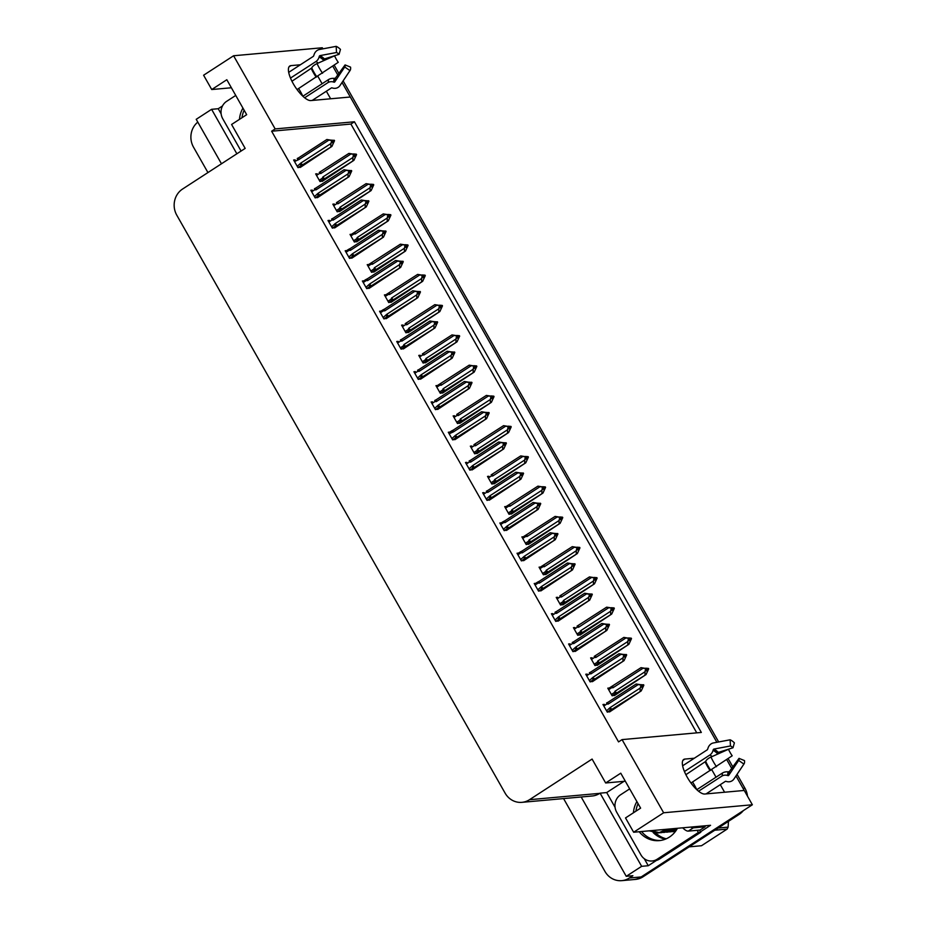 <?xml version="1.0" encoding="UTF-8"?>
<svg xmlns="http://www.w3.org/2000/svg" width="927" height="927" viewBox="0 0 927 927"><rect width="100%" height="100%" fill="white"/><g stroke="black" fill="none" stroke-linecap="round" stroke-linejoin="round"><path stroke-width="1.39" d="M692.539 781.982A20.371 6.825 -123 0 1 694.381 785.018A20.371 6.825 -123 0 1 696.71 789.607M302.781 96.153A20.371 6.825 57 0 0 300.452 91.576A20.371 6.825 57 0 0 298.598 88.529M300.383 64.774L290.962 65.62A20.371 6.825 57 0 0 289.792 66.014A20.371 6.825 57 0 0 294.207 85.307A20.371 6.825 57 0 0 310.812 100.568L350.302 97.011L716.872 742.284L342.063 82.491M241.993 117.717A25.469 23.627 84.8 0 1 244.125 110.197A25.469 23.627 -95.2 0 0 241.993 117.717M653.141 832.504A25.469 23.627 -95.2 0 0 665.343 839.178M660.453 840.476A25.469 23.627 84.8 0 1 641.542 831.519A25.469 23.627 -95.2 0 0 660.453 840.476M635.934 811.171A25.469 23.627 84.8 0 1 638.066 803.639A25.469 23.627 -95.2 0 0 635.934 811.171M711.797 769.723L716.038 777.197M720.291 784.682L724.59 792.226M694.311 758.228L684.891 759.074A20.371 6.825 57 0 0 683.72 759.456A20.371 6.825 57 0 0 688.147 778.761A20.371 6.825 57 0 0 704.74 794.022L744.242 790.453L752.365 804.763L641.171 876.942A19.096 17.717 84.8 0 1 633.581 879.584A19.096 17.717 84.8 0 0 641.171 876.942L737.266 814.566L739.167 814.393L643.071 876.768A19.096 17.717 84.8 0 1 635.482 879.41L621.762 880.65A19.096 17.717 84.8 0 1 604.949 871.426L563.57 798.576M233.592 55.759L203.604 75.226L211.738 89.537L226.825 79.734L246.675 114.681L231.588 124.473L245.168 148.39L182.584 189.027A19.096 17.717 -95.2 0 0 176.79 215.203L505.099 793.118A19.096 17.717 -95.2 0 0 521.901 802.342A19.096 17.717 -95.2 0 0 529.491 799.7L592.086 759.062L605.667 782.979L620.766 773.188L640.615 808.135L625.516 817.927L633.651 832.237L663.639 812.77L622.063 739.607L701.333 732.446L354.427 121.773L275.157 128.923L233.592 55.759L322.318 47.752L322.944 48.841M328.031 57.81L328.448 58.54M330.649 98.783L326.362 91.228M322.109 83.743L317.857 76.269M721.971 751.252L722.388 751.994L721.971 751.252M615.053 807.266L606.698 792.562L624.01 781.334M656.467 860.407L648.263 865.725L644.277 858.703M633.651 832.237L710.557 825.297L700.511 831.809M221.124 113.824L218.227 108.726L222.492 105.945M581.183 796.988L626.246 876.316L641.646 866.328L600.082 793.164L606.698 792.562M641.646 866.328L648.263 865.725M236.86 153.789L211.599 109.316L218.227 108.726M521.901 802.342L592.191 795.992A19.096 17.717 -95.2 0 0 599.781 793.35L600.082 793.164M211.599 109.316L196.211 119.316L221.472 163.778M207.938 172.561L193.523 147.184A19.096 17.717 84.8 0 1 197.799 122.109M626.246 876.316L632.874 875.725L629.352 878.008A19.096 17.717 84.8 0 1 621.762 880.65M663.639 812.77L752.365 804.763M605.667 782.979L625.319 781.206M211.738 89.537L231.391 87.764M696.756 732.863L350.904 124.056L271.634 131.217L618.552 741.89L622.063 739.607M271.634 131.217L275.157 128.923M350.904 124.056L354.427 121.773M449.769 432.109L448.297 432.249L452.643 439.885L455.713 439.166M466.953 462.364L465.481 462.492L469.827 470.14L472.897 469.41M484.137 492.608L482.666 492.747L487.011 500.383L490.082 499.665M501.322 522.863L499.85 522.99L504.195 530.638L507.266 529.92M535.69 583.361L534.219 583.489L538.564 591.136L541.635 590.418M518.506 553.106L517.034 553.245L521.38 560.893L524.45 560.163M587.243 674.114L585.771 674.242L590.117 681.89L593.187 681.16M570.059 643.859L568.587 643.987L572.932 651.635L576.003 650.916M552.874 613.604L551.403 613.744L555.748 621.391L558.819 620.661M432.585 401.866L431.113 401.994L435.458 409.641L438.529 408.911M415.4 371.611L413.929 371.75L418.274 379.386L421.345 378.668M398.216 341.368L396.744 341.495L401.09 349.143L404.16 348.413M381.032 311.113L379.56 311.24L383.905 318.888L386.976 318.17M363.847 280.858L362.376 280.997L366.721 288.645L369.792 287.915M346.663 250.614L345.192 250.742L349.537 258.39L352.608 257.671M329.479 220.359L328.007 220.499L332.353 228.135L335.423 227.416M312.295 190.116L310.823 190.244L315.168 197.891L318.239 197.173M295.11 159.861L293.639 160L297.984 167.636L301.055 166.918M604.427 704.358L602.956 704.497L607.301 712.133L610.372 711.415M557.706 597.278L556.246 597.405L560.58 605.053L563.651 604.323M574.891 627.521L573.431 627.66L577.764 635.296L580.835 634.578M592.075 657.776L590.615 657.903L594.949 665.551L598.019 664.821M540.522 567.023L539.062 567.162L543.396 574.798L546.466 574.08M523.338 536.779L521.878 536.907L526.212 544.555L529.282 543.825M506.154 506.524L504.694 506.652L509.027 514.3L512.098 513.581M488.969 476.269L487.509 476.408L491.843 484.056L494.914 483.326M471.785 446.026L470.325 446.154L474.659 453.801L477.729 453.083M454.601 415.771L453.141 415.91L457.474 423.546L460.545 422.828M437.417 385.528L435.957 385.655L440.29 393.303L443.361 392.584M420.232 355.273L418.772 355.412L423.106 363.048L426.177 362.33M403.048 325.029L401.588 325.157L405.922 332.805L408.992 332.075M385.864 294.774L384.404 294.913L388.737 302.55L391.808 301.831M368.679 264.531L367.219 264.659L371.553 272.306L374.624 271.576M351.495 234.276L350.035 234.404L354.369 242.051L357.44 241.333M334.311 204.021L332.851 204.16L337.185 211.808L340.255 211.078M317.127 173.778L315.667 173.905L320 181.553L323.071 180.835M609.259 688.019L607.799 688.158L612.133 695.795L615.204 695.076M653.825 832.678A25.469 23.627 -95.2 0 0 665.563 839.086M666.258 838.796A25.469 23.627 84.8 0 1 655.69 832.979M735.992 775.945L743.06 788.379A19.096 17.717 84.8 0 1 744.091 790.476M332.77 66.153L337.764 74.936M726.71 759.595L731.693 768.39M328.088 57.891A19.096 17.717 84.8 0 1 328.761 58.401M334.195 65.157L338.876 73.407M343.129 80.881L718.668 741.948M728.135 758.61L732.817 766.849M737.069 774.335L744.949 788.217A19.096 17.717 84.8 0 1 747.475 796.166M743.303 810.65A19.096 17.717 84.8 0 1 739.167 814.393M645.377 668.39L646.791 669.039L646.223 670.893L648.691 668.865L646.073 674.543L616.837 692.921L615.401 693.628L614.45 692.481L611.38 694.474M647.741 668.946L648.691 668.865M614.404 695.598L646.073 674.543M648.089 668.796L641.02 667.66L611.426 686.64L611.727 687.683L612.979 687.764L643.06 668.24L646.536 668.587M611.426 686.64L611.727 687.683L608.657 689.676M645.598 668.668L645.041 671.727L614.972 691.252L614.45 692.481M644.995 674.647L645.041 671.727M645.852 669.12L646.791 669.039M616.837 692.921A4.334 1.448 -123 0 1 614.972 691.252M612.863 685.934A4.334 1.448 57 0 0 612.979 687.764M648.437 668.413L645.679 668.193M643.06 668.24L641.02 667.66M646.768 669.132L647.486 668.506M646.652 669.503L647.672 668.831M648.494 668.529L647.556 668.622M603.813 706.003L606.884 704.01L608.147 704.091L638.216 684.578L636.177 683.999L643.245 685.134M643.662 684.868L639.885 684.613L641.704 684.926L640.754 685.007L641.959 685.377L641.38 687.231L642.33 687.15L642.84 685.169L643.848 685.204L641.241 690.882L611.994 709.259A4.334 1.448 -123 0 1 610.128 707.591L606.548 710.812M641.924 685.459L642.712 684.96M643.593 684.752L642.643 684.844M642.898 685.285L643.848 685.204M642.84 685.169L641.808 685.841M606.884 704.01L606.594 702.979L606.884 704.01M608.147 704.091A4.334 1.448 -123 0 1 608.019 702.272L606.594 702.979M636.177 683.999L608.019 702.272M638.216 684.578L640.754 685.007M611.994 709.259L610.557 709.966L609.618 708.819M640.151 690.986L640.198 688.066L610.128 707.591M641.009 685.459L640.198 688.066M609.572 711.936L641.241 690.882M628.193 638.135L629.607 638.784L629.039 640.65L631.507 638.61L628.888 644.3L599.653 662.678L598.216 663.384L597.266 662.237L594.195 664.23M630.557 638.703L631.507 638.61M597.22 665.343L628.888 644.3M630.905 638.552L623.836 637.405L594.242 656.386L594.543 657.428L595.794 657.51L625.876 637.985L629.352 638.344M594.242 656.386L594.543 657.428L591.472 659.421M628.413 638.425L627.857 641.484L597.788 661.009L597.266 662.237M627.811 644.392L627.857 641.484M628.668 638.877L629.607 638.784M599.653 662.678A4.334 1.448 -123 0 1 597.788 661.009M595.679 655.679A4.334 1.448 57 0 0 595.794 657.51M631.252 638.17L628.494 637.938M625.876 637.985L623.836 637.405M629.584 638.877L630.302 638.251M629.468 639.248L630.487 638.587M631.31 638.286L630.372 638.367M611.009 607.892L612.423 608.541L611.855 610.395L614.323 608.367L611.704 614.045L582.469 632.423L581.032 633.129L580.082 631.982L577.011 633.975M613.373 608.448L614.323 608.367M580.035 635.099L611.704 614.045M613.72 608.297L606.652 607.162L577.058 626.142L577.359 627.173L578.61 627.255L608.691 607.741L612.168 608.089M577.058 626.142L577.359 627.173L574.288 629.166M611.229 608.17L610.673 611.229L580.603 630.754L580.082 631.982M610.626 614.149L610.673 611.229M611.484 608.622L612.423 608.541M582.469 632.423A4.334 1.448 -123 0 1 580.603 630.754M578.494 625.435A4.334 1.448 57 0 0 578.61 627.255M614.068 607.915L611.31 607.695M608.691 607.741L606.652 607.162M612.399 608.622L613.118 608.008M612.283 609.004L613.303 608.332M614.126 608.031L613.187 608.124M593.825 577.637L595.238 578.286L594.671 580.151L597.139 578.112L594.52 583.801L565.285 602.168L563.848 602.874L562.898 601.739L559.827 603.732M596.188 578.205L597.139 578.112M562.851 604.844L594.52 583.801M596.536 578.054L589.468 576.907L559.873 595.887L560.175 596.93L561.426 597.011L591.507 577.486L594.983 577.834M559.873 595.887L560.175 596.93L557.104 598.923M594.045 577.927L593.489 580.986L563.419 600.499L562.898 601.739M593.442 583.894L593.489 580.986M594.3 578.367L595.238 578.286M565.285 602.168A4.334 1.448 -123 0 1 563.419 600.499M561.31 595.18A4.334 1.448 57 0 0 561.426 597.011M596.884 577.672L594.126 577.44M591.507 577.486L589.468 576.907M595.215 578.378L595.934 577.753M595.099 578.749L596.119 578.089M596.942 577.788L596.003 577.869M586.629 675.76L589.699 673.767L590.962 673.848L621.032 654.323L618.993 653.744L626.061 654.891M626.478 654.624L622.701 654.369L624.52 654.671L623.57 654.763L624.775 655.122L624.195 656.988L625.146 656.895L625.655 654.926L626.664 654.949L624.056 660.638L594.81 679.004A4.334 1.448 -123 0 1 592.944 677.336L589.363 680.569M624.74 655.215L625.528 654.705M626.409 654.508L625.458 654.589M625.713 655.041L626.664 654.949M625.655 654.926L624.624 655.586M589.699 673.767L589.41 672.724L589.699 673.767M590.962 673.848A4.334 1.448 -123 0 1 590.835 672.017L589.41 672.724M618.993 653.744L590.835 672.017M621.032 654.323L623.57 654.763M594.81 679.004L593.373 679.711L592.434 678.576M622.967 660.731L623.014 657.822L592.944 677.336M623.825 655.204L623.014 657.822M592.388 681.681L624.056 660.638M569.445 645.505L572.515 643.512L573.778 643.593L603.848 624.08L601.808 623.489L608.877 624.636M609.294 624.369L605.516 624.114L607.336 624.427L606.385 624.508L607.591 624.879L607.011 626.733L607.961 626.652L608.471 624.671L609.479 624.705L606.872 630.383L577.625 648.761A4.334 1.448 -123 0 1 575.76 647.092L572.179 650.314M607.556 624.96L608.344 624.45M609.224 624.253L608.274 624.346M608.529 624.786L609.479 624.705M608.471 624.671L607.44 625.343M572.515 643.512L572.226 642.481L572.515 643.512M573.778 643.593A4.334 1.448 -123 0 1 573.651 641.774L572.226 642.481M601.808 623.489L573.651 641.774M603.848 624.08L606.385 624.508M577.625 648.761L576.188 649.468L575.25 648.321M605.783 630.487L605.829 627.567L575.76 647.092M606.64 624.96L605.829 627.567M575.203 651.438L606.872 630.383M552.26 615.261L555.331 613.268L556.594 613.35L586.664 593.825L584.624 593.245L591.693 594.381M592.11 594.114L588.332 593.859L590.151 594.172L589.201 594.265L590.406 594.624L589.827 596.49L590.777 596.397L591.287 594.427L592.295 594.45L589.688 600.14L560.441 618.506A4.334 1.448 -123 0 1 558.575 616.837L554.995 620.059M590.372 594.717L591.159 594.207M592.04 594.01L591.09 594.091M591.345 594.543L592.295 594.45M591.287 594.427L590.256 595.088M555.331 613.268L555.041 612.226L555.331 613.268M556.594 613.35A4.334 1.448 -123 0 1 556.467 611.519L555.041 612.226M584.624 593.245L556.467 611.519M586.664 593.825L589.201 594.265M560.441 618.506L559.004 619.213L558.066 618.066M588.599 600.232L588.645 597.324L558.575 616.837M589.456 594.705L588.645 597.324M558.019 621.183L589.688 600.14M535.076 585.007L538.147 583.013L539.41 583.095L569.479 563.57L567.44 562.99L574.508 564.137M574.925 563.871L571.148 563.616L573.222 564.369L572.643 566.235L573.593 566.154L574.103 564.172L575.111 564.207L572.504 569.885L543.257 588.263A4.334 1.448 -123 0 1 541.391 586.594L537.811 589.815M573.187 564.462L573.975 563.952M574.856 563.755L573.906 563.836M574.161 564.288L575.111 564.207M574.103 564.172L573.071 564.844M538.147 583.013L537.857 581.982L538.147 583.013M539.41 583.095A4.334 1.448 -123 0 1 539.282 581.275L537.857 581.982M567.44 562.99L539.282 581.275M569.479 563.57L572.017 564.01M543.257 588.263L541.82 588.969L540.881 587.822M571.414 569.978L571.461 567.069L541.391 586.594M572.272 564.462L571.461 567.069M540.835 590.928L572.504 569.885M242.944 108.111A25.469 23.627 -95.2 0 0 239.479 119.351M291.959 81.24L311.762 67.949A6.999 2.793 -24.1 0 1 317.069 63.592L334.566 55.829A14.647 4.902 -123 0 0 336.223 59.096A14.647 4.902 -123 0 0 338.251 62.329L297.046 89.548M290.499 78.065L315.84 61.611A6.999 5.979 -68.6 0 0 319.085 56.987L319.803 55.655L336.513 52.515L336.177 46.35L319.467 49.49A6.999 5.979 -68.6 0 0 313.963 55.029L313.453 56.28L288.703 72.352M312.156 100.452L331.437 87.926A0.637 0.603 42.5 0 1 331.924 87.856L332.747 88.088A6.999 6.57 -137.5 0 0 339.966 85.574L349.954 70.614L344.74 66.987L334.74 81.947A0.637 0.603 42.5 0 1 334.091 82.179L333.268 81.947A6.999 6.57 -137.5 0 0 327.822 82.712L304.635 97.764M302.862 96.234L328.343 79.699A6.999 5.411 -7.4 0 1 333.871 78.378L335.389 78.181L345.087 64.913A8.737 2.92 -123 0 1 344.844 66.848A8.737 2.92 -123 0 1 344.74 66.987M336.513 52.515A8.737 2.92 -123 0 1 339.073 54.322L324.45 58.934L323.5 60.104A6.999 3.778 133.8 0 1 322.932 60.985M336.177 46.35A14.647 4.902 -123 0 1 340.464 49.386L339.073 54.322M345.087 64.913L350.557 67.138A14.647 4.902 -123 0 1 350.139 70.382A14.647 4.902 -123 0 1 349.954 70.614M241.09 151.043L222.77 118.795A12.735 11.808 84.8 0 1 226.628 101.344L235.748 95.435M636.884 801.565A25.469 23.627 -95.2 0 0 633.419 812.805M685.887 774.694L705.702 761.403A6.999 2.793 -24.1 0 1 710.997 757.046L728.495 749.283A14.647 4.902 -123 0 0 730.152 752.55A14.647 4.902 -123 0 0 732.191 755.783L690.974 783.002M684.439 771.519L709.781 755.065A6.999 5.979 -68.6 0 0 713.025 750.441L713.744 749.109L730.453 745.968L730.117 739.804L713.408 742.944A6.999 5.979 -68.6 0 0 707.904 748.483L707.394 749.734L682.631 765.806M706.084 793.894L725.366 781.38A0.637 0.603 42.5 0 1 725.864 781.31L726.687 781.542A6.999 6.57 -137.5 0 0 733.906 779.028L743.894 764.068L738.668 760.441L728.68 775.401A0.637 0.603 42.5 0 1 728.019 775.632L727.197 775.401A6.999 6.57 -137.5 0 0 721.762 776.166L698.564 791.218M696.803 789.688L722.272 773.141A6.999 5.411 -7.4 0 1 727.811 771.832L729.317 771.635L739.028 758.367A8.737 2.92 -123 0 1 738.773 760.302A8.737 2.92 -123 0 1 738.668 760.441M730.453 745.968A8.737 2.92 -123 0 1 733.002 747.776L718.379 752.388L717.428 753.558A6.999 3.778 133.8 0 1 716.872 754.439M730.117 739.804A14.647 4.902 -123 0 1 734.393 742.828L733.002 747.776M739.028 758.367L744.485 760.592A14.647 4.902 -123 0 1 744.068 763.836A14.647 4.902 -123 0 1 743.894 764.068M690.835 827.081A12.735 4.264 57 0 0 693.292 827.846L705.111 826.78A12.735 4.264 -123 0 1 704.601 825.83M682.689 827.811A12.735 4.264 57 0 0 688.263 831.113L700.082 830.047L705.111 826.78M639.178 831.739A25.469 23.627 -95.2 0 0 659.271 840.615A25.469 23.627 -95.2 0 0 677.452 828.286M659.537 859.016L657.173 859.225A12.735 11.808 84.8 0 1 652.11 860.986L654.474 860.777A12.735 11.808 -95.2 0 0 659.537 859.016L700.789 832.237A12.735 11.808 84.8 0 1 699.607 830.094M652.11 860.986A12.735 11.808 84.8 0 1 640.905 854.833L616.71 812.249A12.735 11.808 84.8 0 1 620.569 794.798L629.676 788.877M700.789 832.237L698.425 832.446A12.735 11.808 84.8 0 1 697.243 830.302M657.173 859.225L698.425 832.446M718.135 828.043L728.112 827.139L728.448 821.345M728.112 827.139A34.38 31.9 84.8 0 1 727.116 829.109L714.775 830.221M689.167 846.849L701.507 845.725L727.116 829.109M672.063 831.693L675.551 831.264M675.435 831.426A17.787 16.501 84.8 0 1 674.659 831.519L673.373 831.635M649.282 830.824L658.355 832.991L666.907 829.236M658.355 832.991L667.266 829.202M653.755 831.345L659.85 832.77M660.047 832.77L668.216 830.279L669.908 828.958M661.357 832.713L670.279 828.935M663.048 832.504L671.218 830.013L672.921 828.692M664.369 832.446L673.292 828.657M662.99 831.901L667.37 832.179L675.922 828.425M667.37 832.179L676.293 828.39M664.439 831.206L668.865 831.959M669.051 831.959L676.478 829.932M670.372 831.901L676.293 830.221M660.128 829.85L650.105 830.754M576.64 547.393L578.054 548.042L577.486 549.896L579.954 547.869L577.336 553.546L548.1 571.924L546.663 572.631L545.713 571.484L542.643 573.477M579.004 547.95L579.954 547.869M545.667 574.601L577.336 553.546M579.352 547.799L572.283 546.652L542.689 565.644L542.99 566.675L544.242 566.756L574.323 547.243L577.799 547.59M542.689 565.644L542.99 566.675L539.92 568.668M576.861 547.672L576.304 550.731L546.235 570.256L545.713 571.484M576.258 553.651L576.304 550.731M577.115 548.124L578.054 548.042M548.1 571.924A4.334 1.448 -123 0 1 546.235 570.256M544.126 564.937A4.334 1.448 57 0 0 544.242 566.756M579.699 547.417L576.942 547.197M574.323 547.243L572.283 546.652M578.031 548.124L578.749 547.509M577.915 548.506L578.935 547.834M579.757 547.533L578.819 547.614M559.456 517.139L560.87 517.787L560.302 519.653L562.77 517.614L560.151 523.303L530.916 541.669L529.479 542.376L528.529 541.241L525.458 543.222M561.82 517.706L562.77 517.614M528.483 544.346L560.151 523.303M562.168 517.556L555.099 516.409L525.505 535.389L525.806 536.432L527.057 536.513L557.139 516.988L560.615 517.336M525.505 535.389L525.806 536.432L522.735 538.425M559.676 517.428L559.12 520.487L529.05 540.001L528.529 541.241M559.074 523.396L559.12 520.487M559.931 517.869L560.87 517.787M530.916 541.669A4.334 1.448 -123 0 1 529.05 540.001M526.942 534.682A4.334 1.448 57 0 0 527.057 536.513M562.515 517.173L559.757 516.942M557.139 516.988L555.099 516.409M560.847 517.88L561.565 517.254M560.731 518.251L561.75 517.59M562.573 517.289L561.635 517.37M542.272 486.884L543.685 487.532L543.118 489.398L545.586 487.37L542.967 493.048L513.732 511.426L512.295 512.133L511.345 510.986L508.274 512.979M544.636 487.451L545.586 487.37M511.298 514.091L542.967 493.048M544.983 487.301L537.915 486.154L508.32 505.145L508.622 506.177L509.873 506.258L539.954 486.733L543.431 487.092M508.32 505.145L508.622 506.177L505.551 508.17M542.492 487.173L541.936 490.232L511.866 509.757L511.345 510.986M541.889 493.141L541.936 490.232M542.747 487.625L543.685 487.532M513.732 511.426A4.334 1.448 -123 0 1 511.866 509.757M509.757 504.439A4.334 1.448 57 0 0 509.873 506.258M545.331 486.918L542.573 486.698M539.954 486.733L537.915 486.154M543.662 487.625L544.381 486.999M543.546 488.008L544.566 487.335M545.389 487.034L544.45 487.115M517.892 554.763L520.962 552.77L522.225 552.851L552.295 533.326L550.256 532.747L557.324 533.882M557.741 533.616L553.964 533.361L555.783 533.674L554.833 533.767L556.038 534.126L555.458 535.98L556.409 535.899L556.918 533.929L557.927 533.952L555.319 539.63L526.072 558.008A4.334 1.448 -123 0 1 524.207 556.339L520.626 559.56M556.003 534.219L556.791 533.709M557.672 533.5L556.721 533.593M556.976 534.033L557.927 533.952M556.918 533.929L555.887 534.589M520.962 552.77L520.673 551.727L520.962 552.77M522.225 552.851A4.334 1.448 -123 0 1 522.098 551.02L520.673 551.727M550.256 532.747L522.098 551.02M552.295 533.326L554.833 533.767M526.072 558.008L524.636 558.714L523.697 557.567M554.23 539.734L554.276 536.814L524.207 556.339M555.088 534.207L554.276 536.814M523.651 560.684L555.319 539.63M500.707 524.508L503.778 522.515L505.041 522.596L535.111 503.071L533.071 502.492L540.14 503.639M540.557 503.373L536.779 503.118L538.854 503.871L538.274 505.736L539.224 505.655L539.734 503.674L540.742 503.709L538.135 509.387L508.888 527.764A4.334 1.448 -123 0 1 507.023 526.096L503.442 529.317M538.819 503.964L539.607 503.454M540.487 503.257L539.537 503.338M539.792 503.79L540.742 503.709M539.734 503.674L538.703 504.334M503.778 522.515L503.488 521.472L503.778 522.515M505.041 522.596A4.334 1.448 -123 0 1 504.914 520.777L503.488 521.472M533.071 502.492L504.914 520.777M535.111 503.071L537.648 503.512M508.888 527.764L507.451 528.471L506.513 527.324M537.046 509.479L537.092 506.571L507.023 526.096M537.903 503.964L537.092 506.571M506.466 530.429L538.135 509.387M483.523 494.265L486.594 492.272L487.857 492.353L517.926 472.828L515.887 472.249L522.955 473.384M523.373 473.118L519.595 472.863L521.414 473.176L520.464 473.257L521.669 473.627L521.09 475.481L522.04 475.4L522.55 473.419L523.558 473.454L520.951 479.132L491.704 497.509A4.334 1.448 -123 0 1 489.838 495.841L486.258 499.062M521.634 473.72L522.422 473.21M523.303 473.002L522.353 473.094M522.608 473.535L523.558 473.454M522.55 473.419L521.519 474.091M486.594 492.272L486.304 491.229L486.594 492.272M487.857 492.353A4.334 1.448 -123 0 1 487.729 490.522L486.304 491.229M515.887 472.249L487.729 490.522M517.926 472.828L520.464 473.257M491.704 497.509L490.267 498.216L489.329 497.069M519.862 479.236L519.908 476.316L489.838 495.841M520.719 473.709L519.908 476.316M489.282 500.186L520.951 479.132M525.088 456.64L526.501 457.289L525.933 459.155L528.402 457.115L525.783 462.793L496.548 481.171L495.111 481.878L494.161 480.731L491.09 482.724M527.451 457.208L528.402 457.115M494.114 483.848L525.783 462.793M527.799 457.046L520.731 455.91L491.136 474.891L491.437 475.933L492.689 476.014L522.77 456.49L526.246 456.837M491.136 474.891L491.437 475.933L488.367 477.926M525.308 456.93L524.752 459.977L494.682 479.502L494.161 480.731M524.705 462.897L524.752 459.977M525.563 457.37L526.501 457.289M496.548 481.171A4.334 1.448 -123 0 1 494.682 479.502M492.573 474.184A4.334 1.448 57 0 0 492.689 476.014M528.147 456.675L525.389 456.443M522.77 456.49L520.731 455.91M526.478 457.382L527.196 456.756M526.362 457.753L527.382 457.092M528.205 456.779L527.266 456.872M507.903 426.385L509.317 427.034L508.749 428.9L511.217 426.872L508.599 432.55L479.363 450.928L477.926 451.634L476.976 450.487L473.906 452.48M510.267 426.953L511.217 426.872M476.93 453.593L508.599 432.55M510.615 426.802L503.546 425.655L473.952 444.647L474.253 445.678L475.505 445.76L505.586 426.235L509.062 426.594M473.952 444.647L474.253 445.678L471.183 447.671M508.123 426.675L507.567 429.734L477.498 449.259L476.976 450.487M507.521 432.642L507.567 429.734M508.378 427.127L509.317 427.034M479.363 450.928A4.334 1.448 -123 0 1 477.498 449.259M475.389 443.94A4.334 1.448 57 0 0 475.505 445.76M510.962 426.42L508.205 426.188M505.586 426.235L503.546 425.655M509.294 427.127L510.012 426.501M509.178 427.498L510.198 426.837M511.02 426.536L510.082 426.617M490.719 396.142L492.133 396.791L491.565 398.645L494.033 396.617L491.414 402.295L462.179 420.673L460.742 421.379L459.792 420.232L456.721 422.225M493.083 396.698L494.033 396.617M459.746 423.349L491.414 402.295M493.431 396.547L486.362 395.412L456.768 414.392L457.069 415.435L458.32 415.516L488.402 395.991L491.878 396.339M456.768 414.392L457.069 415.435L453.998 417.428M490.939 396.432L490.383 399.479L460.313 419.004L459.792 420.232M490.337 402.399L490.383 399.479M491.194 396.872L492.133 396.791M462.179 420.673A4.334 1.448 -123 0 1 460.313 419.004M458.205 413.685A4.334 1.448 57 0 0 458.32 415.516M493.778 396.165L491.02 395.945M488.402 395.991L486.362 395.412M492.11 396.883L492.828 396.258M491.994 397.254L493.013 396.594M493.836 396.281L492.897 396.374M473.535 365.887L474.948 366.536L474.381 368.401L476.849 366.362L474.23 372.051L444.995 390.429L443.558 391.136L442.608 389.989L439.537 391.982M475.899 366.455L476.849 366.362M442.561 393.094L474.23 372.051M476.246 366.304L469.178 365.157L439.583 384.137L439.885 385.18L441.136 385.261L471.217 365.736L474.694 366.095M439.583 384.137L439.885 385.18L436.814 387.173M473.755 366.177L473.199 369.236L443.129 388.761L442.608 389.989M473.152 372.144L473.199 369.236M474.01 366.628L474.948 366.536M444.995 390.429A4.334 1.448 -123 0 1 443.129 388.761M441.02 383.43A4.334 1.448 57 0 0 441.136 385.261M476.594 365.922L473.836 365.69M471.217 365.736L469.178 365.157M474.925 366.628L475.644 366.003M474.809 366.999L475.829 366.339M476.652 366.038L475.713 366.119M456.351 335.644L457.764 336.292L457.196 338.146L459.665 336.119L457.046 341.796L427.81 360.174L426.374 360.881L425.423 359.734L422.353 361.727M458.714 336.2L459.665 336.119M425.377 362.851L457.046 341.796M459.062 336.049L451.994 334.914L422.399 353.894L422.7 354.937L423.952 355.006L454.033 335.493L457.509 335.841M422.399 353.894L422.7 354.937L419.63 356.918M456.571 335.922L456.014 338.981L425.945 358.506L425.423 359.734M455.968 341.901L456.014 338.981M456.826 336.374L457.764 336.292M427.81 360.174A4.334 1.448 -123 0 1 425.945 358.506M423.836 353.187A4.334 1.448 57 0 0 423.952 355.006M459.41 335.667L456.652 335.447M454.033 335.493L451.994 334.914M457.741 336.385L458.459 335.759M457.625 336.756L458.645 336.084M459.468 335.783L458.529 335.875M466.339 464.01L469.41 462.017L470.673 462.098L500.742 442.573L498.703 441.994L505.771 443.141M506.188 442.874L502.411 442.619L504.485 443.373L503.906 445.238L504.856 445.145L505.366 443.176L506.374 443.199L503.767 448.888L474.52 467.266A4.334 1.448 -123 0 1 472.654 465.597L469.074 468.819M504.45 443.465L505.238 442.955M506.119 442.758L505.169 442.839M505.424 443.291L506.374 443.199M505.366 443.176L504.334 443.836M469.41 462.017L469.12 460.974L469.41 462.017M470.673 462.098A4.334 1.448 -123 0 1 470.545 460.267L469.12 460.974M498.703 441.994L470.545 460.267M500.742 442.573L503.28 443.013M474.52 467.266L473.083 467.973L472.144 466.826M502.677 448.981L502.724 446.072L472.654 465.597M503.535 443.465L502.724 446.072M472.098 469.931L503.767 448.888M449.155 433.755L453.488 431.843L483.558 412.33L481.519 411.75L488.587 412.886M489.004 412.619L485.227 412.364L487.046 412.677L486.096 412.758L487.301 413.129L486.721 414.983L487.672 414.902L488.181 412.921L489.189 412.955L486.582 418.633L457.335 437.011A4.334 1.448 -123 0 1 455.47 435.342L451.889 438.564M487.266 413.222L488.054 412.712M488.935 412.503L487.984 412.596M488.239 413.036L489.189 412.955M488.181 412.921L487.15 413.593M452.225 431.773L451.936 430.731L452.225 431.773M453.488 431.843A4.334 1.448 -123 0 1 453.361 430.024L451.936 430.731M481.519 411.75L453.361 430.024M483.558 412.33L486.096 412.758M457.335 437.011L455.899 437.718L454.96 436.571M485.493 418.737L485.539 415.817L455.47 435.342M486.351 413.21L485.539 415.817M454.914 439.688L486.582 418.633M431.97 403.512L435.041 401.518L436.304 401.6L466.374 382.075L464.334 381.495L471.403 382.642M471.82 382.376L468.042 382.121L469.862 382.422L468.911 382.515L470.116 382.874L469.537 384.74L470.487 384.647L470.997 382.677L472.005 382.7L469.398 388.39L440.151 406.756A4.334 1.448 -123 0 1 438.286 405.087L434.705 408.32M470.082 382.967L470.87 382.457M471.75 382.26L470.8 382.341M471.055 382.793L472.005 382.7M470.997 382.677L469.966 383.338M435.041 401.518L434.751 400.476L435.041 401.518M436.304 401.6A4.334 1.448 -123 0 1 436.177 399.769L434.751 400.476M464.334 381.495L436.177 399.769M466.374 382.075L468.911 382.515M440.151 406.756L438.714 407.463L437.776 406.327M468.309 388.483L468.355 385.574L438.286 405.087M469.166 382.955L468.355 385.574M437.729 409.433L469.398 388.39M414.786 373.257L417.857 371.263L419.12 371.345L449.189 351.831L447.15 351.24L454.218 352.387M454.636 352.121L450.858 351.866L452.677 352.179L451.727 352.26L452.932 352.631L452.353 354.485L453.303 354.404L453.813 352.422L454.821 352.457L452.214 358.135L422.967 376.513A4.334 1.448 -123 0 1 421.101 374.844L417.521 378.065M452.897 352.712L453.685 352.202M454.566 352.005L453.616 352.098M453.871 352.538L454.821 352.457M453.813 352.422L452.782 353.094M417.857 371.263L417.567 370.232L417.857 371.263M419.12 371.345A4.334 1.448 -123 0 1 418.992 369.525L417.567 370.232M447.15 351.24L418.992 369.525M449.189 351.831L451.727 352.26M422.967 376.513L421.53 377.219L420.591 376.072M451.125 358.239L451.171 355.319L421.101 374.844M451.982 352.712L451.171 355.319M420.545 379.189L452.214 358.135M397.602 343.013L400.673 341.02L401.936 341.101L432.005 321.576L429.966 320.997L437.034 322.144M437.451 321.878L433.674 321.611L435.493 321.924L434.543 322.017L435.748 322.376L435.169 324.241L436.119 324.149L436.629 322.179L437.637 322.202L435.03 327.891L405.783 346.258A4.334 1.448 -123 0 1 403.917 344.589L403.407 345.829L400.337 347.81M435.713 322.469L436.501 321.959M437.382 321.762L436.432 321.843M436.687 322.295L437.637 322.202M436.629 322.179L435.597 322.839M400.673 341.02L400.383 339.977L400.673 341.02M401.936 341.101A4.334 1.448 -123 0 1 401.808 339.27L400.383 339.977M429.966 320.997L401.808 339.27M432.005 321.576L434.543 322.017M405.783 346.258L404.346 346.965L403.407 345.829M433.94 327.984L433.987 325.076L403.917 344.589M434.798 322.457L433.987 325.076M403.361 348.934L435.03 327.891M439.166 305.389L440.58 306.037L440.012 307.903L442.48 305.864L439.861 311.553L410.626 329.919L409.189 330.626L408.239 329.491L405.169 331.484M441.53 305.956L442.48 305.864M408.193 332.596L439.861 311.553M441.878 305.806L434.809 304.659L405.215 323.639L405.516 324.682L406.768 324.763L436.849 305.238L440.325 305.586M405.215 323.639L405.516 324.682L402.445 326.675M439.386 305.678L438.83 308.737L408.761 328.262L408.239 329.491M438.784 311.646L438.83 308.737M439.641 306.119L440.58 306.037M410.626 329.919A4.334 1.448 -123 0 1 408.761 328.262M406.652 322.932A4.334 1.448 57 0 0 406.768 324.763M442.225 305.423L439.468 305.192M436.849 305.238L434.809 304.659M440.557 306.13L441.275 305.504M440.441 306.501L441.461 305.84M442.283 305.539L441.345 305.62M421.982 275.145L423.396 275.794L422.828 277.648L425.296 275.62L422.677 281.298L393.442 299.676L392.005 300.383L391.055 299.236L387.984 301.229M424.346 275.701L425.296 275.62M391.009 302.353L422.677 281.298M424.693 275.551L417.625 274.404L388.031 293.395L388.332 294.427L389.583 294.508L419.664 274.995L423.141 275.342M388.031 293.395L388.332 294.427L385.261 296.42M422.202 275.423L421.646 278.482L391.576 298.007L391.055 299.236M421.6 281.402L421.646 278.482M422.457 275.875L423.396 275.794M393.442 299.676A4.334 1.448 -123 0 1 391.576 298.007M389.467 292.689A4.334 1.448 57 0 0 389.583 294.508M425.041 275.168L422.283 274.948M419.664 274.995L417.625 274.404M423.372 275.875L424.091 275.261M423.257 276.258L424.276 275.586M425.099 275.284L424.16 275.365M404.798 244.89L406.211 245.539L405.644 247.405L408.112 245.365L405.493 251.055L376.258 269.421L374.821 270.128L373.871 268.992L370.8 270.985M407.162 245.458L408.112 245.365M373.824 272.098L405.493 251.055M407.509 245.307L400.441 244.16L370.846 263.141L371.148 264.183L372.399 264.265L402.48 244.74L405.956 245.087M370.846 263.141L371.148 264.183L368.077 266.176M405.018 245.18L404.462 248.239L374.392 267.752L373.871 268.992M404.415 251.147L404.462 248.239M405.273 245.62L406.211 245.539M376.258 269.421A4.334 1.448 -123 0 1 374.392 267.752M372.283 262.434A4.334 1.448 57 0 0 372.399 264.265M407.857 244.925L405.099 244.693M402.48 244.74L400.441 244.16M406.188 245.632L406.907 245.006M406.072 246.003L407.092 245.342M407.915 245.041L406.976 245.122M387.613 214.635L389.027 215.284L388.459 217.15L390.927 215.122L388.309 220.8L359.073 239.178L357.637 239.884L356.686 238.737L353.616 240.73M389.977 215.203L390.927 215.122M356.64 241.843L388.309 220.8M390.325 215.052L383.257 213.905L353.662 232.897L353.963 233.928L355.215 234.01L385.296 214.485L388.772 214.844M353.662 232.897L353.963 233.928L350.893 235.921M387.834 214.925L387.277 217.984L357.208 237.509L356.686 238.737M387.231 220.904L387.277 217.984M388.089 215.377L389.027 215.284M359.073 239.178A4.334 1.448 -123 0 1 357.208 237.509M355.099 232.19A4.334 1.448 57 0 0 355.215 234.01M390.673 214.67L387.915 214.45M385.296 214.485L383.257 213.905M389.004 215.377L389.722 214.751M388.888 215.759L389.908 215.087M390.73 214.786L389.792 214.867M370.429 184.392L371.843 185.041L371.275 186.906L373.743 184.867L371.124 190.556L341.889 208.923L340.452 209.629L339.502 208.482L336.431 210.475M372.793 184.96L373.743 184.867M339.456 211.599L371.124 190.556M373.141 184.797L366.072 183.662L336.478 202.642L336.779 203.685L338.031 203.766L368.112 184.241L371.588 184.589M336.478 202.642L336.779 203.685L333.708 205.678M370.649 184.682L370.093 187.729L340.024 207.254L339.502 208.482M370.047 190.649L370.093 187.729M370.904 185.122L371.843 185.041M341.889 208.923A4.334 1.448 -123 0 1 340.024 207.254M337.915 201.935A4.334 1.448 57 0 0 338.031 203.766M373.488 184.427L370.73 184.195M368.112 184.241L366.072 183.662M371.82 185.133L372.538 184.508M371.704 185.504L372.724 184.844M373.546 184.531L372.608 184.624M353.245 154.137L354.659 154.786L354.091 156.651L356.559 154.624L353.94 160.301L324.705 178.679L323.268 179.386L322.318 178.239L319.247 180.232M355.609 154.705L356.559 154.624M322.272 181.344L353.94 160.301M355.956 154.554L348.888 153.407L319.294 172.399L319.595 173.43L320.846 173.511L350.927 153.986L354.404 154.345M319.294 172.399L319.595 173.43L316.524 175.423M353.465 154.427L352.909 157.486L322.839 177.011L322.318 178.239M352.863 160.394L352.909 157.486M353.72 154.879L354.659 154.786M324.705 178.679A4.334 1.448 -123 0 1 322.839 177.011M320.73 171.692A4.334 1.448 57 0 0 320.846 173.511M356.304 154.172L353.546 153.94M350.927 153.986L348.888 153.407M354.635 154.879L355.354 154.253M354.52 155.261L355.539 154.589M356.362 154.288L355.423 154.369M380.418 312.758L383.488 310.765L384.751 310.846L414.821 291.321L412.782 290.742L419.85 291.889M420.267 291.623L416.49 291.368L418.564 292.121L417.984 293.986L418.934 293.905L419.444 291.924L420.452 291.959L417.845 297.637L388.598 316.014A4.334 1.448 -123 0 1 386.733 314.346L383.152 317.567M418.529 292.214L419.317 291.704M420.198 291.507L419.247 291.588M419.502 292.04L420.452 291.959M419.444 291.924L418.413 292.596M383.488 310.765L383.199 309.734L383.488 310.765M384.751 310.846A4.334 1.448 -123 0 1 384.624 309.027L383.199 309.734M412.782 290.742L384.624 309.027M414.821 291.321L417.359 291.762M388.598 316.014L387.162 316.721L386.223 315.574M416.756 297.741L416.802 294.821L386.733 314.346M417.613 292.214L416.802 294.821M386.177 318.679L417.845 297.637M363.233 282.515L366.304 280.522L367.567 280.603L397.637 261.078L395.597 260.499L402.666 261.634M403.083 261.368L399.305 261.113L401.124 261.426L400.174 261.518L401.379 261.877L400.8 263.743L401.75 263.65L402.26 261.681L403.268 261.704L400.661 267.382L371.414 285.759A4.334 1.448 -123 0 1 369.549 284.091L365.968 287.312M401.345 261.97L402.133 261.46M403.013 261.263L402.063 261.344M402.318 261.796L403.268 261.704M402.26 261.681L401.229 262.341M366.304 280.522L366.014 279.479L366.304 280.522M367.567 280.603A4.334 1.448 -123 0 1 367.44 278.772L366.014 279.479M395.597 260.499L367.44 278.772M397.637 261.078L400.174 261.518M371.414 285.759L369.977 286.466L369.039 285.319M399.572 267.486L399.618 264.566L369.549 284.091M400.429 261.959L399.618 264.566M368.992 288.436L400.661 267.382M346.049 252.26L349.12 250.267L350.383 250.348L380.452 230.823L378.413 230.244L385.481 231.391M385.899 231.124L382.121 230.869L384.195 231.623L383.616 233.488L384.566 233.407L385.076 231.426L386.084 231.46L383.477 237.138L354.23 255.516A4.334 1.448 -123 0 1 352.364 253.847L348.784 257.069M384.16 231.715L384.948 231.205M385.829 231.008L384.879 231.09M385.134 231.541L386.084 231.46M385.076 231.426L384.045 232.098M349.12 250.267L348.83 249.236L349.12 250.267M350.383 250.348A4.334 1.448 -123 0 1 350.255 248.529L348.83 249.236M378.413 230.244L350.255 248.529M380.452 230.823L382.99 231.263M354.23 255.516L352.793 256.223L351.854 255.076M382.387 237.231L382.434 234.322L352.364 253.847M383.245 231.715L382.434 234.322M351.808 258.181L383.477 237.138M328.865 222.016L331.936 220.023L333.199 220.105L363.268 200.58L361.229 200L368.297 201.136M368.714 200.869L364.937 200.614L366.756 200.927L365.806 201.02L367.011 201.379L366.432 203.233L367.382 203.152L367.892 201.182L368.9 201.205L366.292 206.883L337.046 225.261A4.334 1.448 -123 0 1 335.18 223.592L331.599 226.814M366.976 201.472L367.764 200.962M368.645 200.753L367.695 200.846M367.949 201.286L368.9 201.205M367.892 201.182L366.86 201.843M331.936 220.023L331.646 218.981L331.936 220.023M333.199 220.105A4.334 1.448 -123 0 1 333.071 218.274L331.646 218.981M361.229 200L333.071 218.274M363.268 200.58L365.806 201.02M337.046 225.261L335.609 225.968L334.67 224.821M365.203 206.988L365.25 204.067L335.18 223.592M366.061 201.46L365.25 204.067M334.624 227.938L366.292 206.883M311.681 191.762L314.751 189.768L316.014 189.85L346.084 170.325L344.044 169.745L351.113 170.892M351.53 170.626L347.752 170.371L349.827 171.124L349.247 172.99L350.197 172.909L350.707 170.927L351.715 170.962L349.108 176.64L319.861 195.018A4.334 1.448 -123 0 1 317.996 193.349L314.415 196.57M349.792 171.217L350.58 170.707M351.46 170.51L350.51 170.591M350.765 171.043L351.715 170.962M350.707 170.927L349.676 171.588M314.751 189.768L314.462 188.726L314.751 189.768M316.014 189.85A4.334 1.448 -123 0 1 315.887 188.019L314.462 188.726M344.044 169.745L315.887 188.019M346.084 170.325L348.622 170.765M319.861 195.018L318.425 195.724L317.486 194.577M348.019 176.733L348.065 173.824L317.996 193.349M348.876 171.217L348.065 173.824M317.44 197.683L349.108 176.64M294.496 161.518L298.83 159.595L328.9 140.081L326.86 139.502L333.929 140.637M334.346 140.371L330.568 140.116L332.387 140.429L331.437 140.51L332.642 140.881L332.063 142.735L333.013 142.654L333.523 140.672L334.531 140.707L331.924 146.385L302.677 164.763A4.334 1.448 -123 0 1 300.812 163.094L297.231 166.315M332.608 140.974L333.396 140.464M334.276 140.255L333.326 140.348M333.581 140.788L334.531 140.707M333.523 140.672L332.492 141.344M297.567 159.525L297.277 158.482L297.567 159.525M298.83 159.595A4.334 1.448 -123 0 1 298.703 157.775L297.277 158.482M326.86 139.502L298.703 157.775M328.9 140.081L331.437 140.51M302.677 164.763L301.24 165.47L300.302 164.322M330.835 146.489L330.881 143.569L300.812 163.094M331.692 140.962L330.881 143.569M300.255 167.439L331.924 146.385M288.957 66.918L290.962 65.62M629.352 878.008L643.071 876.768M529.491 799.7L599.781 793.35M682.898 760.372L684.891 759.074M744.949 788.217L743.06 788.379M615.401 693.628L612.11 695.76M610.928 686.965L608.147 688.773M610.557 709.966L607.278 712.098M598.216 663.384L594.925 665.516M581.032 633.129L577.741 635.262M563.848 602.874L560.557 605.007M593.373 679.711L590.093 681.843M576.188 649.468L572.909 651.6M559.004 619.213L555.725 621.345M537.359 582.307L534.566 584.114M541.82 588.969L538.541 591.102M316.489 76.941A19.305 6.466 -123 0 1 313.813 72.677A19.305 6.466 -123 0 1 311.623 68.366M316.802 76.814A19.954 6.686 -123 0 1 314.033 72.399A19.954 6.686 -123 0 1 311.762 67.949M316.165 77.126A19.096 6.396 -123 0 1 313.511 72.909A19.096 6.396 -123 0 1 311.345 68.656M315.84 61.611A12.735 4.264 -123 0 1 318.228 63.071M328.343 79.699A12.735 4.264 -123 0 1 327.822 82.712M319.085 56.987A15.064 5.041 -123 0 1 323.5 60.104M333.871 78.378A15.064 5.041 -123 0 1 333.268 81.947M319.305 56.153A15.701 5.261 -123 0 1 323.905 59.409M334.717 78.459A15.701 5.261 -123 0 1 334.091 82.179M319.803 55.655A15.875 5.319 -123 0 1 324.45 58.934M335.389 78.181A15.875 5.319 -123 0 1 335.099 81.414M322.561 73.256A21.773 7.289 -123 0 1 317.069 63.592M350.139 70.382L340.232 85.226A21.773 7.289 -123 0 1 339.966 85.574M710.43 770.395A19.305 6.466 -123 0 1 707.741 766.131A19.305 6.466 -123 0 1 705.551 761.82M710.731 770.256A19.954 6.686 -123 0 1 707.961 765.853A19.954 6.686 -123 0 1 705.702 761.403M710.105 770.58A19.096 6.396 -123 0 1 707.452 766.362A19.096 6.396 -123 0 1 705.285 762.098M709.781 755.065A12.735 4.264 -123 0 1 712.168 756.525M722.272 773.141A12.735 4.264 -123 0 1 721.762 776.166M713.025 750.441A15.064 5.041 -123 0 1 717.428 753.558M727.811 771.832A15.064 5.041 -123 0 1 727.197 775.401M713.245 749.607A15.701 5.261 -123 0 1 717.834 752.851M728.657 771.901A15.701 5.261 -123 0 1 728.019 775.632M713.744 749.109A15.875 5.319 -123 0 1 718.379 752.388M729.317 771.635A15.875 5.319 -123 0 1 729.039 774.868M716.49 766.71A21.773 7.289 -123 0 1 710.997 757.046M744.068 763.836L734.172 778.68A21.773 7.289 -123 0 1 733.906 779.028M688.263 831.113L693.292 827.846M546.663 572.631L543.373 574.763M542.191 565.968L539.41 567.776M529.479 542.376L526.188 544.508M525.006 535.713L522.225 537.521M512.295 512.133L509.004 514.265M507.822 505.47L505.041 507.278M520.174 552.052L517.382 553.859M524.636 558.714L521.356 560.847M502.99 521.797L500.198 523.616M507.451 528.471L504.172 530.603M490.267 498.216L486.988 500.348M495.111 481.878L491.82 484.01M477.926 451.634L474.636 453.767M460.742 421.379L457.451 423.512M443.558 391.136L440.267 393.268M439.085 384.462L436.304 386.269M426.374 360.881L423.083 363.013M473.083 467.973L469.804 470.105M451.437 431.055L448.645 432.863M455.899 437.718L452.619 439.85M438.714 407.463L435.435 409.607M421.53 377.219L418.251 379.352M404.346 346.965L401.067 349.097M409.189 330.626L405.899 332.77M392.005 300.383L388.714 302.515M387.532 293.72L384.751 295.528M374.821 270.128L371.53 272.26M370.348 263.465L367.567 265.273M357.637 239.884L354.346 242.017M353.164 233.222L350.383 235.029M340.452 209.629L337.161 211.762M323.268 179.386L319.977 181.518M382.7 310.058L379.908 311.866M387.162 316.721L383.882 318.853M365.516 279.803L362.724 281.611M369.977 286.466L366.698 288.598M348.332 249.548L345.539 251.368M352.793 256.223L349.514 258.355M335.609 225.968L332.329 228.1M318.425 195.724L315.145 197.857M301.24 165.47L297.961 167.602M611.125 686.814L608.135 688.761M537.556 582.156L534.555 584.091M340.232 85.226L339.386 86.315M734.172 778.68L733.327 779.758M542.388 565.818L539.398 567.753M525.203 535.563L522.214 537.509M508.019 505.319L505.03 507.254M520.371 551.901L517.37 553.848M503.187 521.646L500.186 523.593M439.282 384.311L436.293 386.258M451.634 430.904L448.633 432.839M387.729 293.569L384.74 295.504M370.545 263.314L367.555 265.261M353.361 233.071L350.371 235.006M382.897 309.908L379.896 311.843M365.713 279.653L362.712 281.599M348.529 249.398L345.528 251.344"/></g></svg>
